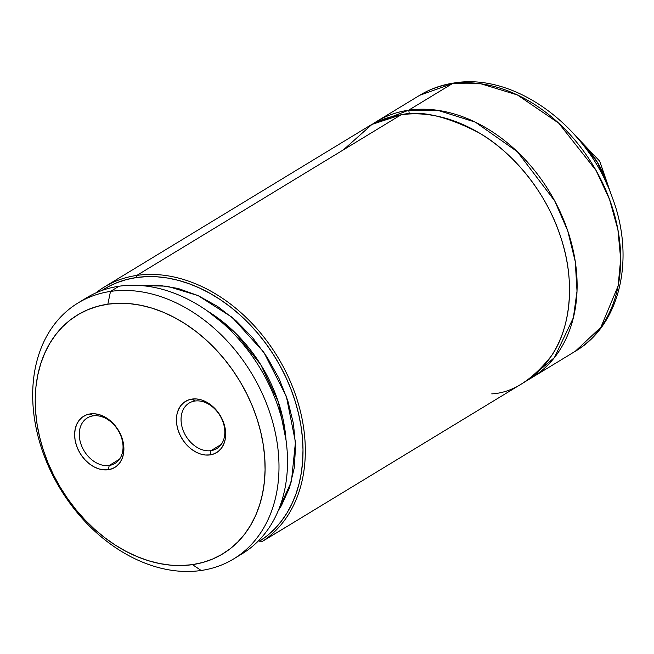 <?xml version="1.0" encoding="UTF-8"?>
<svg xmlns="http://www.w3.org/2000/svg" width="654" height="654" viewBox="0 0 654 654"><rect width="100%" height="100%" fill="white"/><g stroke="black" fill="none" stroke-linecap="round" stroke-linejoin="round"><path stroke-width="0.98" d="M491.726 393.88C512.229 392.841 532.111 380.203 551.363 355.964C568.996 330.965 576.738 284.964 560.895 237.664C545.959 190.232 510.373 150.543 478.818 132.713C446.273 116.02 420.35 110.052 401.049 114.81L371.979 124.407L343.399 149.856M109.218 465.476A26.626 19.865 58.7 0 1 82.273 447.393A26.626 19.865 58.7 0 1 87.334 417.922A26.626 19.865 58.7 0 1 93.097 415.862A26.626 19.865 -121.3 0 0 80.802 443.641A26.626 19.865 -121.3 0 0 109.218 465.476L108.335 469.727A29.953 22.342 58.7 0 1 76.363 445.161A29.953 22.342 58.7 0 1 90.195 413.917L93.097 415.862L90.195 413.917L85.903 415.102L82.126 417.317L79.003 420.473L76.657 424.446L75.185 429.089L74.638 434.223L75.038 439.651L76.363 445.161L78.57 450.541L81.578 455.585L85.265 460.097L89.484 463.915L94.078 466.882L98.877 468.885L103.692 469.842L108.335 469.727L112.627 468.542L116.404 466.327L119.527 463.171L121.873 459.198L123.344 454.555L123.892 449.421L123.5 443.992L122.167 438.482L119.96 433.103L116.952 428.059L113.273 423.547L109.046 419.729L104.452 416.762L99.653 414.767L94.838 413.802L90.195 413.917A29.953 22.342 58.7 0 1 122.167 438.482A29.953 22.342 58.7 0 1 108.335 469.727L109.218 465.476A26.626 19.865 -121.3 0 0 121.513 437.706A26.626 19.865 -121.3 0 0 93.097 415.862A26.626 19.865 58.7 0 1 120.05 433.954A26.626 19.865 58.7 0 1 114.99 463.424A26.626 19.865 58.7 0 1 109.218 465.476L119.469 459.247L109.218 465.476M211.005 450.647A26.626 19.865 58.7 0 1 184.06 432.564A26.626 19.865 58.7 0 1 189.112 403.093A26.626 19.865 58.7 0 1 194.884 401.033A26.626 19.865 -121.3 0 0 182.589 428.811A26.626 19.865 -121.3 0 0 211.005 450.647L210.114 454.898A29.953 22.342 58.7 0 1 178.15 430.332A29.953 22.342 58.7 0 1 191.982 399.087L194.884 401.033L191.982 399.087L187.69 400.273L183.905 402.488L180.79 405.644L178.444 409.617L176.972 414.268L176.425 419.394L176.817 424.822L178.15 430.332L180.357 435.711L183.365 440.755L187.044 445.276L191.27 449.085L195.865 452.053L200.664 454.056L205.479 455.012L210.114 454.898L214.414 453.712L218.191 451.497L221.314 448.342L223.652 444.368L225.131 439.725L225.679 434.591L225.278 429.163L223.954 423.661L221.739 418.274L218.738 413.23L215.052 408.717L210.833 404.9L206.231 401.94L201.44 399.937L196.625 398.973L191.982 399.087A29.953 22.342 58.7 0 1 223.954 423.661A29.953 22.342 58.7 0 1 210.114 454.898L211.005 450.647A26.626 19.865 -121.3 0 0 223.3 422.876A26.626 19.865 -121.3 0 0 194.884 401.033A26.626 19.865 58.7 0 1 221.829 419.124A26.626 19.865 58.7 0 1 216.776 448.595A26.626 19.865 58.7 0 1 211.005 450.647L221.256 444.418L211.005 450.647M456.811 83.172A13.317 8.453 81.7 0 0 454.432 82.944A13.317 8.453 81.7 0 0 452.192 83.728L480.911 83.794L517.428 94.961L558.688 123.132L596.072 170.465L609.561 199.454L617.924 229.709L620.679 259.156L618.12 285.953L600.862 327.27L575.324 351.247A149.774 111.728 -121.3 0 0 603.765 185.458A149.774 111.728 -121.3 0 0 452.192 83.728L408.627 110.207A149.774 111.728 58.7 0 1 560.2 211.937A149.774 111.728 58.7 0 1 531.759 377.726A149.774 111.728 58.7 0 1 527.909 379.925L554.371 357.648L573.386 317.697L577.016 291.161L575.267 261.567L567.713 230.772L554.715 200.933L517.33 151.679L475.286 122.126L437.927 110.354L408.627 110.207A6.654 4.226 -98.3 0 1 409.11 113.992A6.654 4.226 81.7 0 0 408.627 110.207L452.192 83.728A149.774 111.728 -121.3 0 0 419.729 95.28L452.192 83.728A13.317 8.453 -98.3 0 1 454.432 82.944M376.173 121.758A149.774 111.728 58.7 0 0 372.445 124.162L408.627 110.207A149.774 111.728 58.7 0 0 376.173 121.758L419.729 95.28C430.283 88.895 441.81 84.783 454.301 82.96C515.327 72.684 587.717 126.811 612.299 197.524C635.287 257.807 620.687 324.67 575.324 351.247L531.759 377.726M110.501 291.422L107.845 304.175A139.784 104.28 58.7 0 1 257.03 418.838A139.784 104.28 58.7 0 1 192.472 564.639L201.179 570.484A149.774 111.728 -121.3 0 0 270.347 414.268A149.774 111.728 -121.3 0 0 110.501 291.422A149.774 111.728 58.7 0 1 262.074 393.152A149.774 111.728 58.7 0 1 233.633 558.941A149.774 111.728 58.7 0 1 201.179 570.484A149.774 111.728 58.7 0 1 49.606 468.755A149.774 111.728 58.7 0 1 78.047 302.974A149.774 111.728 58.7 0 1 110.501 291.422L119.028 286.239L110.501 291.422A149.774 111.728 -121.3 0 0 41.333 447.638A149.774 111.728 -121.3 0 0 201.179 570.484L192.472 564.639L181.796 565.538L170.808 565.17L159.625 563.552L148.352 560.682L137.095 556.603L125.969 551.338L115.071 544.954L104.509 537.506L94.389 529.061L84.807 519.709L75.848 509.531L67.615 498.634L60.168 487.116L53.595 475.082L47.946 462.672L43.287 449.977L39.649 437.142L37.082 424.274L35.602 411.505L35.226 398.956L35.954 386.751L37.785 375.004L40.703 363.828L44.668 353.332L49.647 343.62L55.598 334.774L62.457 326.894L70.166 320.051L78.644 314.304L87.808 309.718L97.569 306.334L107.845 304.175L118.521 303.276L129.508 303.644L140.692 305.263L151.965 308.132L163.222 312.22L174.348 317.476L185.245 323.861L195.808 331.308L205.928 339.753L215.509 349.113L224.461 359.283L232.701 370.189L240.149 381.707L246.722 393.733L252.37 406.15L257.03 418.838L260.66 431.681L263.235 444.54L264.715 457.309L265.091 469.858L264.355 482.063L262.532 493.811L259.613 504.986L255.649 515.483L250.67 525.203L244.719 534.04L237.852 541.921L230.151 548.763L221.673 554.51L212.509 559.096L202.74 562.489L192.472 564.639A139.784 104.28 58.7 0 1 43.287 449.977A139.784 104.28 58.7 0 1 107.845 304.175L110.501 291.422M284.261 528.162L524.181 382.328A149.774 111.728 -121.3 0 0 552.622 216.548A149.774 111.728 -121.3 0 0 401.049 114.81L136.833 275.416A149.774 111.728 58.7 0 1 287.507 375.233A149.774 111.728 58.7 0 1 262.638 541.234L264.183 540.269M267.143 538.43L284.825 527.786M284.441 528.056L262.638 541.234A149.774 111.728 -121.3 0 0 287.507 375.233A149.774 111.728 -121.3 0 0 136.833 275.416A149.774 111.728 -121.3 0 0 95.811 292.935A149.774 111.728 58.7 0 1 104.37 286.967A149.774 111.728 58.7 0 1 136.833 275.416L136.384 277.541L136.833 275.416L401.049 114.81A149.774 111.728 -121.3 0 0 368.594 126.361L104.37 286.967M101.861 290.499A148.106 110.485 58.7 0 1 136.384 277.541L146.529 276.626L156.935 276.789L167.53 278.032L178.231 280.329L188.965 283.689L199.625 288.062L210.155 293.433L220.447 299.745L230.445 306.955L240.059 315.015L249.215 323.844L257.839 333.393L265.876 343.579L273.249 354.321L279.912 365.537L285.814 377.137L290.899 389.04L295.134 401.155L298.477 413.369L300.922 425.607L302.434 437.763L302.998 449.756L302.63 461.471L301.314 472.834L299.066 483.756L295.902 494.146L291.848 503.923L286.934 513.014L281.204 521.352L274.696 528.873L267.461 535.503L259.564 541.21L258.878 540.4L259.564 541.21A148.106 110.485 58.7 0 0 285.814 377.137A148.106 110.485 58.7 0 0 136.384 277.541L126.598 279.536L117.23 282.577L108.36 286.648L101.861 290.499M233.633 558.941L242.16 553.758A149.774 111.728 -121.3 0 0 270.601 387.969A149.774 111.728 -121.3 0 0 119.028 286.239A149.774 111.728 -121.3 0 0 86.565 297.791L78.047 302.974M82.388 300.505A149.774 111.728 58.7 0 1 119.028 286.239A149.774 111.728 58.7 0 1 271.966 391.002A149.774 111.728 58.7 0 1 237.819 556.219M286.027 440.117A132.468 98.819 -121.3 0 0 207.645 311.165L235.824 333.385L260.799 364.752L278.375 402.079L286.027 440.117M141.493 285.602L167.089 286.166L198.121 295.616L232.121 317.313L263.766 352.179L286.362 396.406L295.461 442.12L291.414 481.516L278.261 510.611L281.383 505.656L289.485 487.827L294.267 467.782L295.592 446.142L293.417 423.563L287.809 400.738L278.947 378.364L267.085 357.133L252.599 337.685L235.931 320.615L217.594 306.456L198.137 295.624L178.166 288.471L158.284 285.201L141.493 285.602M262.646 541.242L259.564 541.21M581.913 143.414L597.249 161.996L607.255 185.115A66.569 49.655 -121.3 0 0 581.913 143.414M575.226 135.452L599.702 161.154L611.245 194.712"/></g></svg>
